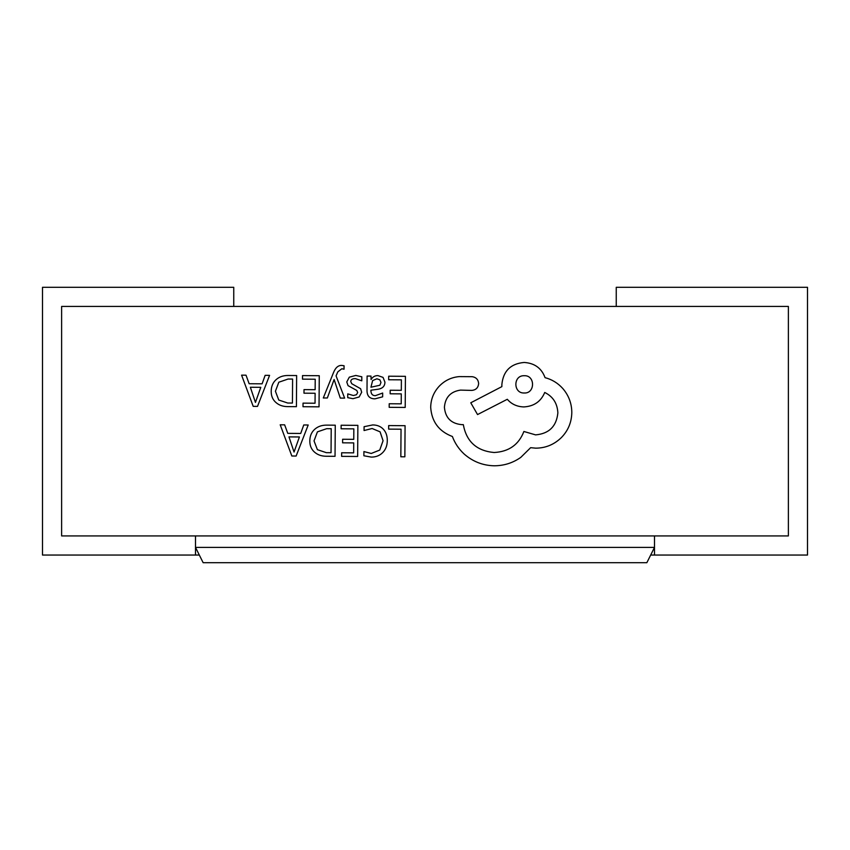 <?xml version="1.0" encoding="UTF-8"?>
<svg xmlns="http://www.w3.org/2000/svg" width="850" height="850" viewBox="0 0 850 850"><rect width="100%" height="100%" fill="white"/><g stroke="black" fill="none" stroke-linecap="round" stroke-linejoin="round"><path stroke-width="1.27" d="M195.5 547.4L195.5 535.925L61.625 535.925L61.625 306.425L233.75 306.425L233.75 287.3L42.5 287.3L42.5 555.05L195.5 555.05L195.5 535.925L654.5 535.925L654.5 555.05L807.5 555.05L807.5 287.3L616.25 287.3L616.25 306.425L788.375 306.425L788.375 535.925L654.5 535.925L654.5 547.4L646.85 562.7L203.15 562.7L195.5 547.4L654.5 547.4M195.5 555.05L199.325 555.05M650.675 555.05L654.5 555.05M788.375 306.425L788.375 535.925L61.625 535.925L61.625 306.425L788.375 306.425M388.673 425.574L388.641 429.123L401.041 429.207L400.839 456.779L404.855 456.801L405.078 425.691L388.673 425.574M372.714 424.936L364.087 426.689L364.066 430.536L372.109 428.506L380.078 431.842L383.074 440.736L379.737 450.075L371.237 453.464L363.917 451.562L363.885 455.77L371.248 457.087C375.87 457.119 379.695 455.621 382.712 452.593C385.73 449.554 387.26 445.538 387.292 440.534C387.324 435.869 386.017 432.108 383.382 429.261C380.736 426.402 377.177 424.968 372.714 424.936M341.137 425.234L341.116 428.783L353.834 428.868L353.759 439.344L342.624 439.259L342.603 442.829L353.728 442.903L353.664 452.859L341.647 452.774L341.626 456.354L357.648 456.471L357.871 425.351L341.137 425.234M335.261 425.191L326.697 425.127C321.778 425.096 317.741 426.519 314.585 429.409C311.44 432.289 309.846 436.146 309.814 440.969C309.783 445.581 311.323 449.267 314.426 452.041C317.528 454.814 321.449 456.216 326.166 456.248L335.038 456.312L335.261 425.191M331.043 452.699L331.213 428.708L326.697 428.676L317.422 431.864L314.033 440.884L317.39 449.671L326.347 452.668L331.043 452.699M280.203 424.798L291.837 456.004L296.129 456.036L308.199 425L303.758 424.968L300.709 433.457L287.757 433.362L284.644 424.83L280.203 424.798M299.413 436.964L288.968 436.889L294.047 452.041L299.413 436.964M388.694 376.21L388.673 379.759L401.391 379.844L401.317 390.309L390.182 390.235L390.161 393.794L401.285 393.879L401.221 403.835L389.204 403.75L389.183 407.331L405.206 407.437L405.429 376.327L388.694 376.21M374.978 398.841L382.649 396.833L382.67 393.04L375.371 395.675C372.364 395.654 370.876 393.837 370.908 390.203L377.496 389.332C382.415 388.684 384.891 386.283 384.922 382.128L383.042 377.389L377.921 375.604C374.914 375.583 372.64 376.89 371.078 379.514L371.004 376.082L367.104 376.051L367.009 390.352C366.966 395.983 369.623 398.809 374.978 398.841M379.908 385.231L380.97 382.415L379.854 379.822L376.89 378.792L372.64 380.577L370.929 387.228L379.908 385.231M355.396 378.632L361.792 380.821L361.824 376.794L355.799 375.445L349.308 377.166L346.768 381.958L348.054 385.634L356.83 390.49L357.669 392.562L356.469 394.719L353.388 395.526L347.756 393.879L347.724 397.662L352.984 398.682L359.157 396.961L361.686 392.243L360.602 388.716L351.762 383.722L350.774 381.597C350.795 379.599 352.336 378.601 355.396 378.632M323.297 397.97L327.335 397.991L334.114 379.514L340.276 398.087L344.632 398.119L336.069 375.881L337.811 371.854L341.828 368.751L344.027 369.208L344.059 365.744L341.541 365.404C338.13 365.383 335.474 367.731 333.561 372.459L323.297 397.97M302.515 375.594L302.494 379.142L315.212 379.238L315.138 389.704L304.013 389.619L303.981 393.189L315.116 393.263L315.042 403.219L303.036 403.134L303.004 406.714L319.037 406.831L319.26 375.711L302.515 375.594M296.639 375.551L288.086 375.498C283.156 375.456 279.119 376.879 275.974 379.769C272.818 382.659 271.235 386.506 271.192 391.329C271.161 395.941 272.701 399.627 275.814 402.401C278.917 405.174 282.827 406.576 287.544 406.608L296.416 406.672L296.639 375.551M292.432 403.059L292.602 379.068L288.086 379.036L278.811 382.224L275.421 391.244L278.768 400.042L287.725 403.027L292.432 403.059M241.581 375.158L253.215 406.364L257.507 406.396L269.577 375.36L265.147 375.328L262.098 383.817L249.135 383.733L246.022 375.19L241.581 375.158M260.791 387.324L250.357 387.249L255.436 402.401L260.791 387.324M430.695 407.373C431.694 421.685 438.929 431.396 452.391 436.507C454.888 443.233 458.83 449.087 464.206 454.07C472.855 461.614 482.864 465.524 494.222 465.789C504.061 465.747 512.933 462.931 520.827 457.342L530.634 447.684L535.712 448.163C545.519 448.12 554.03 444.635 561.234 437.718C568.066 430.801 571.593 422.418 571.806 412.579C571.763 403.431 568.724 395.367 562.689 388.397C557.823 383.053 551.947 379.472 545.062 377.655C541.556 368.188 534.586 363.12 524.153 362.461C510.691 363.651 503.264 370.972 501.872 384.423L501.861 386.633L470.772 402.783L477.541 414.566L507.301 399.288C511.466 404.143 516.981 406.693 523.834 406.927C533.981 406.332 540.951 401.519 544.733 392.466C553.01 396.546 557.377 403.368 557.866 412.919C556.484 426.371 549.058 433.691 535.585 434.881L523.887 431.481C518.776 444.72 508.842 451.733 494.094 452.508C476.701 450.914 466.438 441.618 463.314 424.639L461.539 424.628C451.042 423.555 445.336 417.764 444.412 407.246C445.251 397.301 450.606 391.584 460.466 390.108L471.739 390.405C475.915 390.033 478.21 387.759 478.646 383.594C478.306 379.652 476.191 377.347 472.281 376.688L459.234 376.603C451.297 377.315 444.561 380.587 439.025 386.41C433.606 392.381 430.822 399.373 430.695 407.373M524.28 375.732C513.007 375.158 513.177 393.518 524.163 392.987C535.245 393.763 535.372 375.116 524.28 375.732"/></g></svg>
